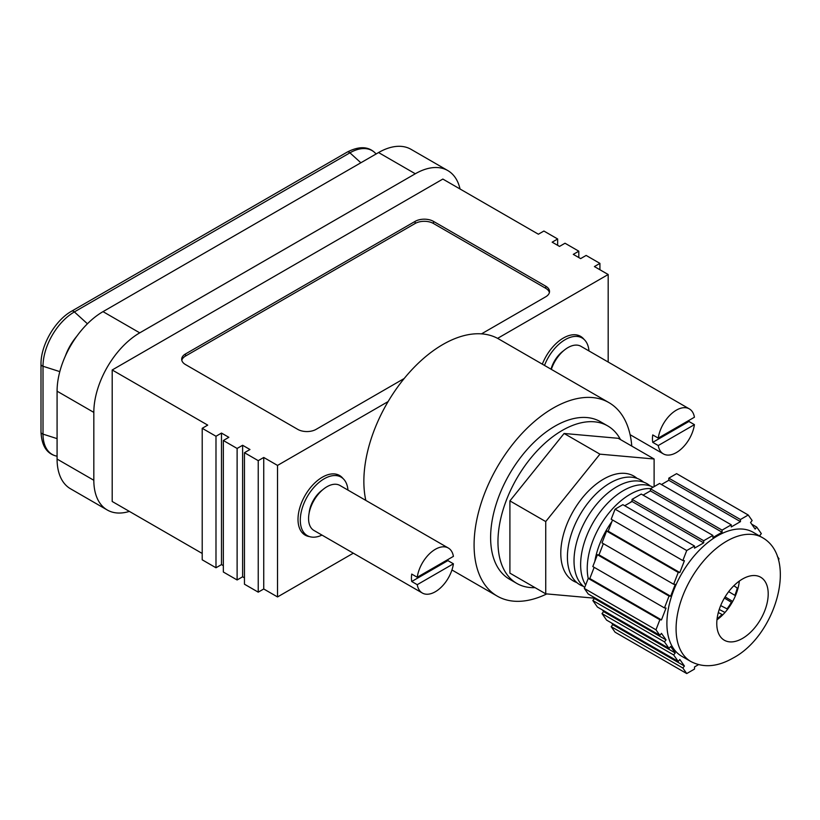 <?xml version="1.0" encoding="UTF-8"?>
<svg xmlns="http://www.w3.org/2000/svg" width="820" height="820" viewBox="0 0 820 820"><rect width="100%" height="100%" fill="white"/><g stroke="black" fill="none" stroke-linecap="round" stroke-linejoin="round"><path stroke-width="1.23" d="M720.678 605.58L727.012 608.86A35.157 20.295 -60 0 0 731.409 602.28L724.388 598.077M717.09 618.731A35.157 20.295 -60 0 0 722.051 614.498L718.31 612.56M728.683 591.63L734.843 595.32A35.157 20.295 -60 0 0 737.282 588.063L733.859 585.736M719.232 609.465L724.982 612.458M732.701 601.419L725.105 596.878M737.282 588.063L738.123 587.797M731.409 602.28L732.086 602.515M727.391 609.547L727.012 608.86M722.051 614.498L722.42 615.174M735.519 595.556L734.843 595.32M594.807 561.444A60.526 34.953 -60 0 1 611.915 521.571M629.811 502.783A60.526 34.953 -60 0 1 632.066 501.133M588.217 578.428A60.526 34.953 -60 0 1 630.047 494.378A60.526 34.953 -60 0 1 650.721 488.587M585.654 585.029A60.526 34.953 -60 0 1 623.436 490.565A60.526 34.953 -60 0 1 653.089 487.223M584.732 587.397A60.526 34.953 -60 0 1 577.803 538.371A60.526 34.953 -60 0 1 616.814 486.742A60.526 34.953 -60 0 1 650.209 485.963M583.43 586.361A60.526 34.953 -60 0 1 569.828 539.273A60.526 34.953 -60 0 1 610.203 482.929A60.526 34.953 -60 0 1 643.597 482.15M654.114 486.639L654.114 458.995L618.29 438.31L564.098 433.472L509.907 500.887L509.907 573.139L545.73 593.823L594.131 598.149M654.114 458.995L599.922 454.157L564.098 433.472M599.922 454.157L545.73 521.571L509.907 500.887M545.73 521.571L545.73 593.823M576.819 582.548A60.526 34.953 -60 0 1 563.207 535.46A60.526 34.953 -60 0 1 603.592 479.105A60.526 34.953 -60 0 1 636.986 478.327M551.337 369.369A25.984 14.996 -60 0 1 567.952 347.598A25.984 14.996 -60 0 1 580.939 346.306L689.323 408.883A25.984 14.996 -60 0 1 694.427 417.226L658.255 438.106A25.984 14.996 -60 0 1 676.336 410.164A25.984 14.996 -60 0 1 689.323 408.883M676.336 452.589A25.984 14.996 -60 0 1 663.349 453.88A25.984 14.996 -60 0 1 658.255 445.537L694.427 424.647A25.984 14.996 -60 0 1 676.336 452.589M658.255 438.106L652.74 434.928A25.984 14.996 120 0 0 652.74 442.349L658.255 445.537M652.74 442.349L688.913 421.47A25.984 14.996 120 0 0 689.056 420.332M688.913 421.47L694.427 424.647M620.494 439.592A90.928 52.5 120 0 0 607.722 425.918L600.373 421.675A90.928 52.5 120 0 0 554.914 426.185A90.928 52.5 120 0 0 495.505 506.309A90.928 52.5 120 0 0 509.445 579.166L516.795 583.409A90.928 52.5 120 0 0 535.019 587.643M607.722 425.918A90.928 52.5 120 0 0 562.264 430.428A90.928 52.5 120 0 0 502.855 510.552A90.928 52.5 120 0 0 516.795 583.409M417.236 577.259L411.722 574.082A25.984 14.996 120 0 0 411.722 581.503L447.894 560.614L453.409 563.801A25.984 14.996 -60 0 1 435.317 591.743A25.984 14.996 -60 0 1 422.331 593.024L313.947 530.458A25.984 14.996 -60 0 1 309.97 509.64A25.984 14.996 -60 0 1 326.944 486.742A25.984 14.996 -60 0 1 339.931 485.46L448.314 548.026A25.984 14.996 -60 0 1 453.409 556.37L417.236 577.259A25.984 14.996 -60 0 1 435.317 549.318A25.984 14.996 -60 0 1 448.314 548.026M422.331 593.024A25.984 14.996 -60 0 1 417.236 584.68L453.409 563.801M411.722 581.503L417.236 584.68M447.894 560.614A25.984 14.996 120 0 0 448.038 559.476M76.762 336.303A38.304 22.109 120 0 0 65.323 356.116M631.769 446.101A111.715 64.493 120 0 0 608.932 402.62L498.714 338.988A111.715 64.493 120 0 0 497.596 338.363A111.715 64.493 120 0 0 442.851 344.513A111.715 64.493 120 0 0 388.116 401.574L277.529 465.422L277.529 596.939L353.317 553.182M277.529 596.939L263.743 588.986L258.238 592.163L244.462 584.209L244.462 452.702L258.238 460.655L258.238 592.163M244.462 577.844L242.617 576.788L237.113 579.966L223.337 572.011L223.337 440.504L237.113 448.458L242.617 445.27L242.617 576.788M223.337 565.646L221.492 564.591L215.988 567.768L202.212 559.814L202.212 428.306L215.988 436.26L215.988 567.768M202.212 553.459L112.196 501.481L112.196 369.974L207.716 425.119L202.212 428.306M608.184 362.03L608.184 274.515L594.408 266.561L599.922 263.384L599.922 269.749M215.988 436.26L221.492 433.073L221.492 564.591M223.337 440.504L228.841 437.316L221.492 433.073M277.529 465.422L263.743 457.468L263.743 588.986M599.922 263.384L586.136 255.43L580.632 258.608L573.282 254.364L578.797 251.186L565.011 243.232L559.506 246.41L552.157 242.166L557.661 238.989L557.661 245.354M557.661 238.989L543.885 231.035L538.381 234.212L442.851 179.067L112.196 369.974M343.037 478.552A34.419 19.875 120 0 0 339.562 475.487A34.419 19.875 120 0 0 322.342 477.199A34.419 19.875 120 0 0 299.864 507.529A34.419 19.875 120 0 0 305.132 535.111A34.419 19.875 120 0 0 309.519 536.598M388.116 401.574A111.715 64.493 120 0 0 365.822 500.405M578.797 251.186L578.797 257.552M242.617 445.27L249.967 449.514L244.462 452.702M460.04 188.989A64.944 37.494 120 0 0 447.771 170.55A64.944 37.494 120 0 0 415.299 173.768L378.563 152.551A64.944 37.494 -60 0 1 411.035 149.332L447.771 170.55M139.748 332.848A64.944 37.494 120 0 0 93.829 412.398L57.082 391.181A64.944 37.494 -60 0 1 103.012 311.641L139.748 332.848L415.299 173.768M93.829 412.398L93.829 480.274A64.944 37.494 120 0 0 107.276 510.009A64.944 37.494 120 0 0 129.375 511.403M237.113 448.458L237.113 579.966M584.045 339.398A34.419 19.875 120 0 0 580.57 336.343A34.419 19.875 120 0 0 563.361 338.045A34.419 19.875 120 0 0 542.327 364.162M608.184 274.515L497.596 338.363M258.238 460.655L263.743 457.468M481.504 333.863L545.73 296.789A12.987 7.503 0 0 0 549.533 291.489A12.987 7.503 0 0 0 545.73 286.19L433.483 221.379A12.987 7.503 0 0 0 415.115 221.379L185.494 353.953A12.987 7.503 0 0 0 181.681 359.262A12.987 7.503 0 0 0 185.494 364.562L297.732 429.362A12.987 7.503 0 0 0 316.1 429.362L404.198 378.502M608.932 402.62A111.715 64.493 120 0 0 553.069 408.155A111.715 64.493 120 0 0 480.1 506.596A111.715 64.493 120 0 0 497.217 596.109A111.715 64.493 120 0 0 546.786 593.916M302.601 533.133A34.419 19.875 120 0 0 303.277 533.287M57.082 391.181L57.082 459.067L93.829 480.274M107.276 510.009L70.53 488.792A64.944 37.494 -60 0 1 57.082 459.067M378.563 152.551L103.012 311.641M578.069 335.646A34.419 19.875 120 0 0 577.598 335.134M549.4 292.545A12.987 7.503 0 0 0 545.73 288.312L433.483 223.501A12.987 7.503 0 0 0 415.115 223.501L185.494 356.075A12.987 7.503 0 0 0 181.814 360.318M670.647 596.222L599 554.863L597.411 554.72L669.058 596.078L670.647 596.222L675.239 584.393L673.65 584.25L678.242 572.411L679.831 572.555L684.423 560.716L682.834 560.572L686.729 550.528L615.082 509.169L611.187 519.214L682.834 560.572M673.65 654.944L678.242 661.484L606.595 620.115L602.003 613.585L673.65 654.944L675.239 652.966L670.647 646.437L669.058 648.415L664.456 641.875L666.055 639.897L661.463 633.368L659.864 635.346L655.969 629.801L584.332 588.442L588.227 593.987L659.864 635.346M682.834 668.013L686.729 673.558L615.082 632.199L611.187 626.654L682.834 668.013L684.423 666.035L679.831 659.505L678.242 661.484M686.729 673.558L694.519 669.058L694.519 666.937L698.486 664.651M778.508 560.039L779 558.768L777.391 556.472M643.085 495.116L650.434 490.883L650.434 488.761L659.618 483.452L731.266 524.82L731.266 526.942L740.45 521.633L740.45 519.511L748.24 515.011L752.145 520.556L750.546 522.535L755.138 529.074L756.737 527.096L761.329 533.625L759.73 535.603L760.283 536.393M731.266 524.82L722.082 530.12L722.082 532.241L712.898 537.541L712.898 535.419L703.703 540.728L703.703 542.85L694.519 548.149L694.519 546.028L686.729 550.528M669.058 596.078L664.456 607.917L666.055 608.061L661.463 619.899L659.864 619.756L655.969 629.801M753.252 532.334A71.545 41.307 120 0 0 717.49 535.87A71.545 41.307 120 0 0 670.75 598.918A71.545 41.307 120 0 0 681.717 656.246L690.901 661.545A71.545 41.307 120 0 1 679.934 604.217A71.545 41.307 120 0 1 726.674 541.179A71.545 41.307 120 0 1 762.436 537.633L753.252 532.334M602.003 613.585L603.592 611.607L602.433 609.947M593.239 596.878L594.408 598.538L592.819 600.517L597.411 607.046L669.058 648.415M594.162 567.337L589.816 578.53L588.227 578.397L584.332 588.442M597.411 554.72L592.819 566.558L664.456 607.917M599 554.863L603.346 543.66M612.53 519.982L608.184 531.186L606.595 531.042L602.003 542.881L673.65 584.25M694.519 546.028L622.882 504.669L615.082 509.169M624.717 505.725L632.066 501.481L632.066 499.359L703.703 540.728M712.898 535.419L641.25 494.06L632.066 499.359M661.453 484.517L668.802 480.274L668.802 478.152L740.45 519.511M748.24 515.011L676.602 473.652L668.802 478.152M611.187 626.654L612.776 624.676L611.617 623.015M589.816 578.53L661.463 619.899M751.714 524.195L756.737 527.096M608.184 531.186L679.831 572.555M606.595 531.042L678.242 572.411M612.776 624.676L684.423 666.035M632.066 501.481L703.703 542.85M650.434 488.761L722.082 530.12M650.434 490.883L722.082 532.241M594.408 598.538L666.055 639.897M592.819 600.517L664.456 641.875M588.227 578.397L659.864 619.756M668.802 480.274L740.45 521.633M603.592 611.607L675.239 652.966M742.489 638.421A36.367 21.002 120 0 0 766.249 606.37A36.367 21.002 120 0 0 760.673 577.229A36.367 21.002 120 0 0 742.489 579.022A36.367 21.002 120 0 0 718.73 611.074A36.367 21.002 120 0 0 724.306 640.215A36.367 21.002 120 0 0 742.489 638.421M716.967 619.817A36.367 21.002 120 0 0 739.332 581.072M588.975 350.95A33.774 19.495 120 0 0 582.087 337.963A33.774 19.495 120 0 0 565.195 339.644A33.774 19.495 120 0 0 544.5 365.423M563.453 350.837A21.433 12.372 120 0 0 551.03 369.195M347.967 490.093A33.774 19.495 120 0 0 341.069 477.117A33.774 19.495 120 0 0 324.187 478.788A33.774 19.495 120 0 0 302.119 508.554A33.774 19.495 120 0 0 307.295 535.614A33.774 19.495 120 0 0 321.983 535.091M322.434 489.991A21.433 12.372 120 0 0 309.13 513.043M87.432 323.777L74.374 311.918A44.362 25.615 120 0 0 43.009 366.253L43.009 434.128A3.895 2.245 180 0 1 42.138 433.749A3.895 2.245 180 0 1 41 432.16C41.707 446.152 47.088 454.178 57.154 456.238M57.082 438.628L43.009 434.128A44.362 25.615 120 0 0 57.082 456.217M376.103 153.975A44.362 25.615 120 0 0 349.925 152.827L74.374 311.918A3.895 2.245 -120 0 0 71.668 311.159C55.063 320.343 40.641 345.312 41 364.285L41 432.16M59.809 371.624L43.009 366.253A3.895 2.245 180 0 1 42.138 365.874A3.895 2.245 180 0 1 41 364.285M360.861 162.77L349.925 152.827A3.895 2.245 -120 0 0 347.219 152.079C359.693 145.693 369.328 146.339 376.144 154.027M433.483 223.501L433.483 221.379M545.73 288.312L545.73 286.19M185.494 356.075L185.494 353.953M415.115 223.501L415.115 221.379M663.349 453.88L630.098 434.682M71.668 311.159L347.219 152.079M497.217 596.109L451.943 569.972M690.901 661.545C703.478 668.054 717.49 666.916 732.936 658.111C775.771 635.766 798.454 557.969 762.436 537.633M582.087 337.963L576.921 334.98M341.069 477.117L335.903 474.134M307.295 535.614L302.129 532.631"/></g></svg>
